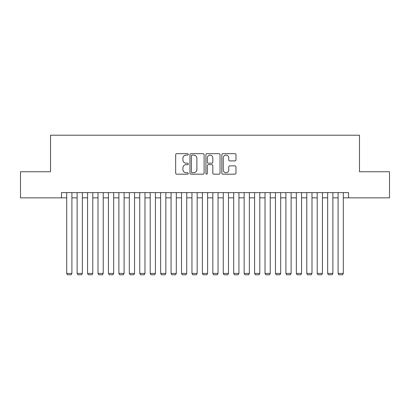 <?xml version="1.0" encoding="UTF-8"?>
<svg xmlns="http://www.w3.org/2000/svg" width="410" height="410" viewBox="0 0 410 410"><rect width="100%" height="100%" fill="white"/><g stroke="black" fill="none" stroke-linecap="round" stroke-linejoin="round"><path stroke-width="0.61" d="M188.298 154.396A0.717 0.717 0 0 0 187.58 153.678L176.695 153.678A1.025 1.025 0 0 0 175.67 154.703L175.67 173.148A1.025 1.025 0 0 0 176.695 174.173L187.58 174.173A0.717 0.717 0 0 0 188.298 173.456A0.717 0.717 0 0 0 187.58 172.738L186.171 172.738A3.28 3.28 0 0 1 182.896 169.458L182.896 167.921A3.28 3.28 0 0 1 186.171 164.641L187.58 164.641A0.717 0.717 0 0 0 188.298 163.923A0.717 0.717 0 0 0 187.58 163.206L186.171 163.206A3.28 3.28 0 0 1 182.896 159.931L182.896 158.393A3.28 3.28 0 0 1 186.171 155.113L187.58 155.113A0.717 0.717 0 0 0 188.298 154.396M234.945 160.904A1.025 1.025 0 0 0 235.97 159.879L235.97 154.703A1.025 1.025 0 0 0 234.945 153.678L222.855 153.678A1.025 1.025 0 0 0 221.83 154.703L221.83 173.148A1.025 1.025 0 0 0 222.855 174.173L234.945 174.173A1.025 1.025 0 0 0 235.97 173.148L235.97 166.896A1.025 1.025 0 0 0 234.945 165.871L229.769 165.871A1.025 1.025 0 0 0 228.744 166.896L228.744 169.996A2.742 2.742 0 0 1 226.002 172.738A2.742 2.742 0 0 1 223.265 169.996L223.265 157.855A2.742 2.742 0 0 1 226.002 155.113A2.742 2.742 0 0 1 228.744 157.855L228.744 159.879A1.025 1.025 0 0 0 229.769 160.904L234.945 160.904M61.469 197.851L20.5 197.851L20.5 171.754L50.512 171.754L50.512 135.218L359.488 135.218L359.488 171.754L389.5 171.754L389.5 197.851L348.531 197.851L348.531 192.628L61.469 192.628L61.469 197.851L66.692 197.851M204.103 154.703A1.025 1.025 0 0 0 203.078 153.678L190.988 153.678A1.025 1.025 0 0 0 189.963 154.703L189.963 173.148A1.025 1.025 0 0 0 190.988 174.173L203.078 174.173A1.025 1.025 0 0 0 204.103 173.148L204.103 154.703M206.922 153.678L219.012 153.678A1.025 1.025 0 0 1 220.037 154.703L220.037 173.148A1.025 1.025 0 0 1 219.012 174.173L213.835 174.173A1.025 1.025 0 0 1 212.81 173.148L212.81 165.666A1.025 1.025 0 0 0 211.785 164.641L208.357 164.641A1.025 1.025 0 0 0 207.332 165.666L207.332 173.456A0.717 0.717 0 0 1 206.614 174.173A0.717 0.717 0 0 1 205.897 173.456L205.897 154.703A1.025 1.025 0 0 1 206.922 153.678M71.909 197.851L77.131 197.851M82.349 197.851L87.566 197.851M92.788 197.851L98.005 197.851M103.223 197.851L108.445 197.851M113.662 197.851L118.885 197.851M124.102 197.851L129.319 197.851M134.541 197.851L139.759 197.851M144.981 197.851L150.198 197.851M155.416 197.851L160.638 197.851M165.855 197.851L171.072 197.851M176.295 197.851L181.512 197.851M186.734 197.851L191.952 197.851M197.169 197.851L202.391 197.851M207.609 197.851L212.831 197.851M218.048 197.851L223.265 197.851M228.488 197.851L233.705 197.851M238.927 197.851L244.145 197.851M249.362 197.851L254.584 197.851M259.802 197.851L265.019 197.851M270.241 197.851L275.458 197.851M280.681 197.851L285.898 197.851M291.115 197.851L296.338 197.851M301.555 197.851L306.777 197.851M311.995 197.851L317.212 197.851M322.434 197.851L327.651 197.851M332.869 197.851L338.091 197.851M343.308 197.851L348.531 197.851M192.116 155.113A0.717 0.717 0 0 0 191.398 155.831L191.398 172.021A0.717 0.717 0 0 0 192.116 172.738L193.602 172.738A3.28 3.28 0 0 0 196.882 169.458L196.882 158.393A3.28 3.28 0 0 0 193.602 155.113L192.116 155.113M212.81 157.906A2.742 2.742 0 0 0 210.074 155.164A2.742 2.742 0 0 0 207.332 157.906L207.332 162.181A1.025 1.025 0 0 0 208.357 163.206L211.785 163.206A1.025 1.025 0 0 0 212.81 162.181L212.81 157.906M71.909 192.628L71.909 273.424L66.692 273.424L66.692 192.628M71.909 273.424L71.125 274.782L67.471 274.782L66.692 273.424M82.349 192.628L82.349 273.424L77.131 273.424L77.131 192.628M82.349 273.424L81.564 274.782L77.91 274.782L77.131 273.424M92.788 192.628L92.788 273.424L87.566 273.424L87.566 192.628M92.788 273.424L92.004 274.782L88.35 274.782L87.566 273.424M103.223 192.628L103.223 273.424L98.005 273.424L98.005 192.628M103.223 273.424L102.444 274.782L98.789 274.782L98.005 273.424M113.662 192.628L113.662 273.424L108.445 273.424L108.445 192.628M113.662 273.424L112.878 274.782L109.229 274.782L108.445 273.424M124.102 192.628L124.102 273.424L118.885 273.424L118.885 192.628M124.102 273.424L123.318 274.782L119.664 274.782L118.885 273.424M134.541 192.628L134.541 273.424L129.319 273.424L129.319 192.628M134.541 273.424L133.757 274.782L130.103 274.782L129.319 273.424M144.981 192.628L144.981 273.424L139.759 273.424L139.759 192.628M144.981 273.424L144.197 274.782L140.543 274.782L139.759 273.424M155.416 192.628L155.416 273.424L150.198 273.424L150.198 192.628M155.416 273.424L154.637 274.782L150.982 274.782L150.198 273.424M165.855 192.628L165.855 273.424L160.638 273.424L160.638 192.628M165.855 273.424L165.071 274.782L161.417 274.782L160.638 273.424M176.295 192.628L176.295 273.424L171.072 273.424L171.072 192.628M176.295 273.424L175.511 274.782L171.857 274.782L171.072 273.424M186.734 192.628L186.734 273.424L181.512 273.424L181.512 192.628M186.734 273.424L185.95 274.782L182.296 274.782L181.512 273.424M197.169 192.628L197.169 273.424L191.952 273.424L191.952 192.628M197.169 273.424L196.39 274.782L192.736 274.782L191.952 273.424M207.609 192.628L207.609 273.424L202.391 273.424L202.391 192.628M207.609 273.424L206.824 274.782L203.175 274.782L202.391 273.424M218.048 192.628L218.048 273.424L212.831 273.424L212.831 192.628M218.048 273.424L217.264 274.782L213.61 274.782L212.831 273.424M228.488 192.628L228.488 273.424L223.265 273.424L223.265 192.628M228.488 273.424L227.704 274.782L224.05 274.782L223.265 273.424M238.927 192.628L238.927 273.424L233.705 273.424L233.705 192.628M238.927 273.424L238.143 274.782L234.489 274.782L233.705 273.424M249.362 192.628L249.362 273.424L244.145 273.424L244.145 192.628M249.362 273.424L248.583 274.782L244.929 274.782L244.145 273.424M259.802 192.628L259.802 273.424L254.584 273.424L254.584 192.628M259.802 273.424L259.017 274.782L255.363 274.782L254.584 273.424M270.241 192.628L270.241 273.424L265.019 273.424L265.019 192.628M270.241 273.424L269.457 274.782L265.803 274.782L265.019 273.424M280.681 192.628L280.681 273.424L275.458 273.424L275.458 192.628M280.681 273.424L279.897 274.782L276.243 274.782L275.458 273.424M291.115 192.628L291.115 273.424L285.898 273.424L285.898 192.628M291.115 273.424L290.336 274.782L286.682 274.782L285.898 273.424M301.555 192.628L301.555 273.424L296.338 273.424L296.338 192.628M301.555 273.424L300.771 274.782L297.122 274.782L296.338 273.424M311.995 192.628L311.995 273.424L306.777 273.424L306.777 192.628M311.995 273.424L311.21 274.782L307.556 274.782L306.777 273.424M322.434 192.628L322.434 273.424L317.212 273.424L317.212 192.628M322.434 273.424L321.65 274.782L317.996 274.782L317.212 273.424M332.869 192.628L332.869 273.424L327.651 273.424L327.651 192.628M332.869 273.424L332.09 274.782L328.436 274.782L327.651 273.424M343.308 192.628L343.308 273.424L338.091 273.424L338.091 192.628M343.308 273.424L342.529 274.782L338.875 274.782L338.091 273.424"/></g></svg>

